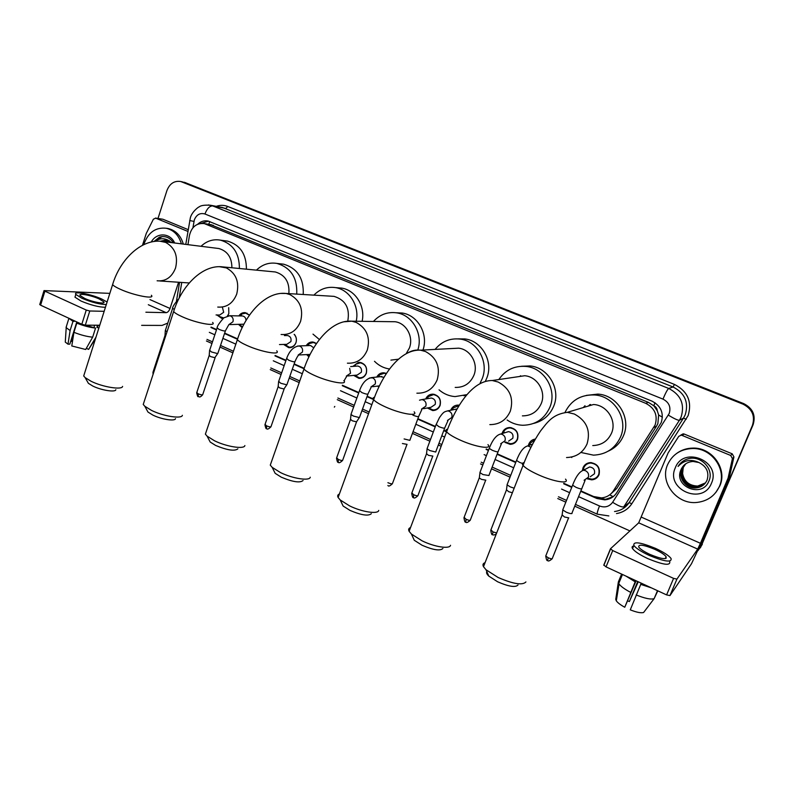 <?xml version="1.0" encoding="UTF-8"?>
<svg xmlns="http://www.w3.org/2000/svg" width="794" height="794" viewBox="0 0 794 794"><rect width="100%" height="100%" fill="white"/><g stroke="black" fill="none" stroke-linecap="round" stroke-linejoin="round"><path stroke-width="1.19" d="M228.692 307.665L228.831 313.531L227.521 315.952M221.794 318.414L223.124 318.434L221.794 318.414L216.901 314.97M242.19 327.614L238.805 324.637M294.336 334.343C296.37 336.805 296.906 339.614 295.954 342.76C294.544 346.184 292.142 347.832 288.748 347.693L283.657 344.437M308.906 356.784L306.623 354.581M359.315 362.342L359.96 362.382C365.399 363.831 367.503 367.493 366.292 373.388C364.853 376.783 362.411 378.44 358.948 378.371L353.687 375.393M378.798 387.095L377.815 386.073M425.683 398.965C427.202 395.71 429.703 394.102 433.177 394.152C439.052 395.561 441.355 399.342 440.075 405.516C438.625 408.85 436.144 410.538 432.641 410.558L427.301 407.987M450.724 410.26L450.754 410.161C452.233 406.776 454.764 405.089 458.366 405.089L459.349 405.208M502.036 433.593L502.344 432.621C503.813 429.286 506.354 427.589 509.956 427.519C516.368 428.829 518.899 432.74 517.559 439.251C516.11 442.506 513.639 444.203 510.125 444.342L504.875 442.357M528.347 445.672L528.784 444.134C530.055 441.206 532.258 439.509 535.394 439.062M582.439 470.395L583.024 467.755C584.473 464.54 586.984 462.823 590.557 462.604C597.604 463.756 600.433 467.795 599.033 474.723C597.614 477.849 595.182 479.556 591.729 479.844L587.302 478.851M597.009 477.67L596.363 477.551L597.009 477.67M610.765 493.967L616.68 488.598L656.569 426.12L657.859 423.619L658.653 415.034L657.263 410.716C657.104 408.384 655.943 406.717 653.78 405.724L655.02 402.766M580.88 490.891L593.575 496.508L601.435 497.898C606.566 497.421 610.566 495.069 613.415 490.841L655.129 424.969C657.958 415.331 654.822 408.116 645.74 403.332L204.276 223.59C196.604 222.876 191.672 226.786 189.478 235.332L187.95 244.661M653.78 405.724L657.263 410.716M653.502 405.615L648.39 402.36L210.39 224.573M211.075 327.108L216.603 329.55M224.662 333.123L236.89 338.542M275.121 355.474L286.019 360.297M294.177 363.91L303.447 368.009M342.432 385.279L358.858 392.554M367.165 396.236L373.14 398.886M417.872 418.696L435.39 426.447M443.886 430.209L446.218 431.241M486.275 448.987L488.598 450.009M497.252 453.85L515.892 462.098M563.829 483.328L571.918 486.921M181.737 282.456L179.176 298.048M571.63 457.016L571.769 457.533M376.793 377.051C378.381 374.093 380.773 372.674 383.988 372.803L386.44 373.478M352.913 366.401L358.312 362.421M306.246 345.678C307.873 343.038 310.126 341.827 313.034 342.025L316.538 343.514M238.875 315.903C240.483 313.491 242.617 312.409 245.286 312.657L249.515 315.119M587.798 478.266L591.897 479.179C595.133 478.911 597.416 477.313 598.745 474.385C600.056 467.894 597.406 464.103 590.796 463.031L591.024 462.614M183.96 182.223L743.333 403.868C752.494 408.563 755.64 415.629 752.762 425.078L700.169 547.999L752.762 425.078C755.64 415.629 752.494 408.563 743.333 403.868L182.064 181.806M184.526 182.352L743.7 403.61C752.831 408.285 755.967 415.331 753.099 424.74L700.675 547.264M580.712 491.327L596.909 498.503L604.81 499.883C609.861 499.386 613.792 497.064 616.591 492.915L661.243 422.557C664.042 412.989 660.936 405.843 651.904 401.099L208.117 221.04C204.266 220.305 200.803 221.367 197.726 224.206M157.996 218.469L166.958 190.481C169.727 183.553 174.313 180.566 180.724 181.518L742.966 404.136C752.156 408.841 755.312 415.927 752.424 425.405L701.32 545.825L697.876 550.758M629.91 530.908L574.747 506.175M565.824 502.165L557.765 498.553M510.036 477.144L491.476 468.827M482.851 464.956L480.539 463.924M441.156 446.258L438.328 444.987M429.872 441.196L412.423 433.375M368.555 413.704L361.915 410.726M353.648 407.014L337.281 399.68M299.199 382.599L289.214 378.123M281.086 374.48L270.248 369.607M232.89 352.864L219.968 347.067M211.938 343.465L206.44 340.993M210.946 327.505L216.464 329.957M224.523 333.52L236.959 339.038M274.982 355.881L285.87 360.704M294.028 364.317L303.655 368.585M342.283 385.695L358.709 392.97M367.007 396.653L373.508 399.531M417.723 419.123L435.231 426.874M443.727 430.636L446.565 431.896M486.107 449.414L488.429 450.446M497.094 454.277L515.723 462.535M563.651 483.774L571.74 487.357M200.991 223.392L208.534 221.139M613.008 496.796L605.643 499.307L597.048 497.61M667.595 464.669C672.369 454.456 680.637 449.076 692.398 448.511C711.672 447.756 727.274 469.591 719.324 486.563C715.017 495.744 707.702 501.014 697.38 502.384C677.044 505.133 659.367 482.484 667.595 464.669M676.657 453.424C681.421 449.95 686.85 448.173 692.944 448.104C712.149 447.35 727.701 469.105 719.771 486.017L715.771 492.538M681.034 469.641C672.925 486.414 701.956 498.384 708.695 481.521C714.779 469.8 701.301 455.101 688.358 458.724C683.842 459.984 680.408 462.555 678.056 466.445C683.991 460.113 690.949 458.803 698.928 462.525L693.102 461.463C687.415 461.85 683.426 464.52 681.103 469.472L684.825 464.49M711.464 483.238C702.819 505.828 665.154 489.521 675.257 467.914C683.436 445.365 721.686 461.195 711.464 483.238M685.282 464.133L682.016 468.718C677.887 477.512 686.244 488.727 696.139 487.724L704.744 483.784M685.162 464.222L681.788 468.907C677.659 477.71 686.016 488.945 695.931 487.943C701.171 487.387 704.883 484.797 707.057 480.162C709.35 472.351 706.65 466.465 698.928 462.525M685.748 463.795L682.919 467.964C678.81 476.718 687.118 487.863 696.973 486.861L705.132 483.348M685.629 463.885L682.691 468.152C678.582 476.916 686.899 488.082 696.765 487.079L705.032 483.457M697.589 486.226L697.34 486.037C689.073 485.6 684.16 481.442 682.612 473.542C684.16 481.71 689.152 485.938 697.589 486.226L705.4 483.01M697.797 486.017L705.489 482.901M682.612 473.542L683.257 467.299M682.046 461.85L678.056 466.445M680.885 435.033L683.187 433.832L684.21 434.05L682.076 435.41L730.688 455.468L732.237 453.84L733.934 456.937L729.656 476.172L702.333 540.565L691.524 563.7L669.957 595.599L666.603 594.904L673.58 578.379L676.925 579.104L697.718 549.101L700.437 543.294L728.088 478.087L732.415 458.604L730.688 455.468M684.21 434.05L732.237 453.84M682.076 435.41L681.044 435.191L678.711 436.402L668.111 452.917L638.694 522.839L610.477 548.763L612.72 550.57L606.03 566.876L666.603 594.904M606.03 566.876L603.817 565.01L610.417 548.902M612.72 550.57L673.58 578.379M650.078 554.47C661.402 559.085 666.742 559.83 666.106 556.703C664.439 554.51 660.628 552.038 654.673 549.279C643.487 544.714 638.178 543.989 638.763 547.106C640.371 549.25 644.142 551.701 650.078 554.47M629.483 577.724L635.418 581.258L624.759 607.251L636.093 580.781M635.696 580.603L635.418 581.258M633.632 545.994C632.034 546.322 631.677 547.195 632.55 548.604C634.714 551.522 639.825 554.877 647.884 558.648C663.308 564.941 670.583 565.943 669.729 561.636M655.487 548.366C640.292 542.173 633.086 541.19 633.87 545.428C636.034 548.336 641.155 551.671 649.224 555.433C664.657 561.725 671.932 562.738 671.059 558.47C668.776 555.482 663.586 552.108 655.487 548.366M626.029 576.126L635.011 581.744M654.187 598.517L657.799 590.835M637.711 581.536L629.384 601.544L638.257 581.784M624.759 607.251C620.481 604.899 617.663 602.755 616.303 600.82L615.747 599.361L618.357 581.962L621.613 574.082M618.357 581.962L619.042 583.967C620.898 586.468 624.749 589.267 630.605 592.344M619.419 580.801L619.161 582.468M629.384 601.544L627.707 600.929M666.176 558.242L665.63 557.845M636.153 594.934C644.946 598.478 650.941 599.708 654.137 598.626L643.616 612.492C641.066 613.236 636.619 612.363 630.267 609.852L641.254 583.173M640.976 583.838L647.914 586.25M640.579 584.324L651.417 587.878M657.482 590.686L654.137 598.626M143.912 244.572L144.329 243.123C148.647 232.076 155.971 227.124 166.303 228.275C173.826 230.151 178.849 235.332 181.379 243.837M166.412 228.295L168.268 228.563C175.772 230.429 180.794 235.6 183.315 244.086M166.561 239.818L160.666 241.247M160.259 241.237L166.75 239.857L171.851 242.646M168.05 240.215L163.792 241.644M167.683 240.086L163.018 241.545M169.529 240.89L166.889 242.031M169.162 240.691L166.115 241.932M151.267 242.001C156.487 232.195 170.253 232.682 174.64 242.994M173.42 242.845C169.866 237.456 165.212 235.56 159.475 237.138L153.957 241.495M155.187 241.346C159.405 238.269 163.782 237.932 168.328 240.324M162.175 236.572L154.105 241.475M518.016 585.009C515.445 587.659 508.656 586.587 497.649 581.794L488.806 576.116C486.801 574.191 486.146 572.702 486.851 571.65M485.055 562.688C482.99 563.373 482.474 564.713 483.496 566.698L486.007 569.745L498.106 577.486C513.232 584.037 522.502 585.515 525.926 581.933M592.761 445.563C601.594 445.265 607.857 441.107 611.559 433.097C617.007 420.76 607.003 405.029 593.495 404.513L567.313 412.324C552.783 414.26 547.84 421.644 540.516 431.003C533.677 441.107 527.861 452.57 523.067 465.403C521.856 463.845 522.214 462.912 524.129 462.604M588.156 406.111L590.587 404.503M565.09 412.265C571.104 400.295 580.93 394.529 594.537 394.965C614.159 395.988 628.55 418.934 620.58 436.899C615.231 448.471 606.189 454.555 593.465 455.151L580.89 452.451M586.29 395.392L597.842 394.102C617.226 395.104 631.438 417.743 623.568 435.489C620.521 442.695 615.439 447.895 608.343 451.101M589.932 404.563L589.188 405.367M583.312 407.55L585.029 405.694M442.903 548.465C440.184 551.125 433.246 550.053 422.071 545.25L414.279 540.277L412.433 536.268M410.538 527.563C408.662 528.258 408.195 529.509 409.128 531.315L411.421 534.064L422.09 540.833C434.546 546.987 449.801 549.309 450.535 545.289M522.392 415.867C531.246 415.858 537.538 411.729 541.27 403.511C546.322 391.65 537.3 376.634 524.685 375.741L515.316 377.12M498.84 379.552C505.351 369.944 514.393 365.568 525.965 366.421C544.287 367.95 557.299 389.864 549.914 407.143C544.505 419.063 535.394 425.098 522.591 425.256C516.954 424.998 511.793 423.232 507.108 419.966M521.529 366.262L530.055 365.935C548.178 367.443 561.04 389.07 553.726 406.141C549.825 415.292 543.165 421.048 533.727 423.401M519.703 376.475L520.656 375.751M371.334 513.668C368.456 516.308 361.359 515.227 350.035 510.423L343.137 506.056L341.42 502.483M339.385 494.027C337.698 494.702 337.281 495.853 338.125 497.491L340.219 499.972L349.658 505.917C362.014 512.031 378.093 514.452 378.738 510.423M455.2 387.412C463.984 387.611 470.237 383.532 473.949 375.165C478.663 363.721 470.415 349.32 458.595 348.179L452.114 348.516M435.092 349.41C441.623 341.46 449.93 338.016 460.014 339.078C477.214 340.924 489.124 361.955 482.226 378.659L480.191 382.946M458.019 338.869L464.837 338.929C481.859 340.765 493.63 361.528 486.811 378.023L485.521 380.912M467.011 394.628L455.041 396.593C449.027 396.107 443.697 393.864 439.042 389.844M466.366 395.392L463.815 395.72M303.06 480.509C300.013 483.099 292.758 481.988 281.304 477.194L275.171 473.333L273.583 470.167M271.389 461.959L270.278 465.125L272.173 467.358L280.56 472.609C292.778 478.673 309.7 481.214 310.265 477.214M406.171 353.697L409.406 348C413.823 336.904 406.22 323.049 395.084 321.739L390.489 321.679M373.438 321.461C379.8 314.543 387.522 311.665 396.603 312.836C412.304 314.871 423.301 333.976 417.813 350.005M396.246 312.776L402.092 313.015C417.753 315.039 428.641 334.165 422.974 350.045M390.926 360.119L398.469 359.196M389.586 369.002C383.77 368.158 378.748 365.577 374.49 361.28M237.853 448.868C234.617 451.369 227.223 450.238 215.65 445.454L210.182 442.03L208.713 439.231M206.351 431.261L205.378 434.139L207.095 436.144L214.578 440.809C226.637 446.794 244.383 449.493 244.88 445.543M347.782 321.024C350.065 308.171 345.479 299.953 334.046 296.361L330.701 296.162M313.888 295.14C320.042 288.907 327.287 286.406 335.624 287.636C349.558 289.731 359.702 306.166 356.208 321.242M337.222 287.765L341.728 288.113C355.523 290.187 365.568 306.424 362.104 321.312M319.426 339.554L312.995 334.125M175.504 418.637C175.097 421.495 161.529 419.421 152.885 415.103L147.982 412.056L146.632 409.585M144.091 401.843L143.238 404.444L144.806 406.25L151.515 410.399C163.375 416.314 181.945 419.172 182.392 415.302M288.857 293.631C289.711 282.168 285.205 274.952 275.349 271.975L272.858 271.737M256.432 270.149C262.357 264.412 269.196 262.169 276.957 263.429C290.882 267.638 297.472 277.86 296.738 294.108M280.282 263.807L283.627 264.174C297.422 268.332 303.953 278.446 303.219 294.495M115.835 389.725C115.458 392.524 101.304 390.311 92.809 386.053L88.392 383.333L87.151 381.16M84.442 373.637L83.707 375.969L85.127 377.607L91.161 381.309C102.823 387.125 122.197 390.182 122.594 386.4M231.888 267.776C231.858 257.504 227.521 251.093 218.886 248.532L216.99 248.294M201.011 246.299C206.718 240.929 213.219 238.875 220.504 240.155C233.128 243.986 239.431 253.435 239.401 268.501M225.149 240.8L227.689 241.148C240.205 244.939 246.438 254.288 246.408 269.176M591.54 462.644L590.796 463.031C587.461 463.239 585.109 464.847 583.749 467.855L583.203 470.286M590.27 476.718L594.418 473.82C595.212 469.899 593.604 467.616 589.605 466.971L585.873 468.966M572.067 513.073L571.988 513.51C571.035 513.827 569.119 513.381 566.241 512.16L562.807 509.976L562.986 509.262M568.772 517.857L564.534 517.013L562.122 514.919M162.661 219.204L155.733 218.161L187.91 231.431M163.117 219.323L188.198 229.655M167.782 323.089L162.016 325.421L141.64 325.351M99.766 325.222L85.315 325.173L81.812 324.26L86.258 310.057L89.772 310.99L104.163 311.308M109.84 293.373L44.017 290.594L44.891 291.16L40.593 305.184L81.812 324.26M40.593 305.184L39.799 304.4M44.891 291.16L86.258 310.057M145.878 312.221L166.174 312.667C167.752 312.439 169.033 311.04 170.025 308.469L178.581 282.237M155.733 218.161L153.381 219.194L146.275 233.436L142.463 245.286M84.64 298.405C92.719 302.177 106.049 304.529 103.806 301.839L99.23 298.961C91.29 295.259 77.961 292.837 80.125 295.547L84.64 298.405M71.222 319.357L74.189 321.381L72.969 321.372L70.11 330.532L67.996 344.179L69.842 344.139L76.79 321.927M74.368 320.816L74.189 321.381M75.39 295.854L74.973 297.184L81.077 301.075C90.814 305.124 98.932 307.199 105.433 307.288M107.101 302.028L101.801 299.06C91.032 294.038 72.899 290.743 75.827 294.425L81.951 298.296C91.687 302.345 99.806 304.43 106.297 304.549M98.883 327.991L96.898 327.346L98.456 325.212M99.607 325.699L99.061 325.222M68.84 318.255L72.969 321.372M86.328 348.328L88.6 349.4L96.024 337.053M66.517 326.016L66.21 327.694L70.11 330.532M88.6 349.4L95.498 338.691M65.356 340.795L65.277 342.085L67.996 344.179M72.482 341.539L71.708 341.45L73.286 336.398M70.815 341.023L71.708 341.45M73.931 332.319C80.73 335.018 86.973 336.636 92.67 337.162L85.673 349.489L71.788 345.966L73.931 332.319L76.8 323.148L78.189 322.582M78.01 323.158L95.548 328.061L92.67 337.162M94.665 325.203L93.99 327.346M96.898 327.346L97.573 325.212M76.8 323.148C83.608 325.848 89.861 327.485 95.548 328.061M77.435 323.148L77.683 322.344M535.096 439.588L529.916 443.429L529.191 445.365M514.155 488.201L510.264 486.881L507.118 484.886L507.287 484.211M512.378 492.766L508.686 491.704L506.483 489.769M505.738 442.079L510.393 443.717C513.678 443.598 516.001 442 517.36 438.953C518.621 432.849 516.239 429.187 510.234 427.956C507.515 427.956 505.381 429.078 503.823 431.331L502.9 433.326M508.587 441.136L512.805 438.258C513.559 434.566 512.13 432.363 508.497 431.628L505.808 432.442M488.975 475.527L483 474.574L479.993 472.668L480.152 472.003M479.368 477.522L479.993 472.668M485.839 480.162L481.492 479.377L479.318 477.988M459.121 405.585L452.878 408.027L451.627 410.071M457.036 409.089L454.496 409.476M427.241 448.203L427.093 448.838L429.862 450.575L435.698 452.024L435.936 451.558M432.879 456.093L428.472 455.339L426.537 453.632M428.224 407.808L432.988 409.972C436.273 409.962 438.596 408.384 439.955 405.248C441.146 399.471 438.993 395.918 433.484 394.608L427.996 396.762L426.606 398.806M423.52 408.702L430.993 407.292L435.201 404.434C435.926 400.95 434.616 398.806 431.291 398.022L429.425 398.34M410.081 439.876L409.813 440.342L404.106 438.943M407.064 444.362L402.409 443.528M386.261 373.746L384.316 373.269L379.363 374.907L377.736 376.952M383.998 377.358L380.386 376.674M359.672 417.108L359.325 417.565L353.459 416.076L351.017 414.547L351.137 413.972M359.374 417.555L356.476 421.852L352.238 420.79L350.521 419.272M354.64 375.304L359.364 377.835C362.6 377.904 364.903 376.346 366.242 373.16C367.384 367.642 365.399 364.208 360.307 362.848L355.593 364.287L353.866 366.332M347.722 375.969L357.161 375.066L361.32 372.247C362.004 368.912 360.804 366.838 357.737 366.024L356.417 366.133M316.419 343.693L313.402 342.502L309.124 343.613L307.218 345.648M313.749 347.822L310.603 345.539L309.541 345.569M287.11 384.336L286.644 384.782L280.748 383.254L278.694 381.378M286.842 384.743L283.944 389L279.687 387.899L278.158 386.559M307.596 354.531L309.223 356.129M299.328 354.948L310.067 354.432M284.629 344.407L289.224 347.186C292.4 347.315 294.653 345.777 295.973 342.571C296.906 339.415 296.291 336.676 294.137 334.353M285.245 334.522L284.421 335.574L287.577 335.525C290.435 336.348 291.547 338.353 290.892 341.559L286.813 344.338L279.488 344.556M249.445 315.208L245.693 313.154L241.972 313.918L239.857 315.923M246.001 320.528C245.912 318.007 244.77 316.488 242.587 315.972L241.813 315.962M217.983 353.122L217.397 353.538L211.482 351.97L209.656 350.313M217.745 353.489L214.827 357.687L210.559 356.575L209.199 355.375M239.798 324.637L242.478 327.019M229.714 324.587L243.937 324.18M216.057 314.95L219.71 315.029L223.69 312.27L222.38 307.218M217.893 314.99L219.005 316.34L223.7 317.947M227.382 315.992L228.563 314.226M166.978 331.882L165.4 330.393M165.311 330.83L165.003 335.386M656.569 426.12L653.809 427.519M609.732 494.821L613.147 496.687M658.653 415.034L662.414 417.187M208.713 224.305L209.795 221.546M648.39 402.36L645.74 403.332M616.68 488.598L613.415 490.841M213.338 225.317L206.103 224.156M185.816 182.759L182.015 181.935M743.7 403.61L742.966 404.136M753.099 424.74L752.424 425.405M702.323 544.366L701.32 545.825M578.568 496.657L599.51 505.977C604.909 507.932 609.276 506.701 612.621 502.284L669.223 413.456C671.109 407.054 669.024 402.27 662.97 399.114L204.951 213.993C200.108 212.653 196.575 214.598 194.351 219.829L192.922 227.769M208.465 204.931L212.663 205.914L668.697 388.445C680.756 394.697 684.914 404.196 681.153 416.939L679.406 420.294L683.525 418.071L685.232 414.796C688.914 402.36 684.855 393.09 673.064 386.986L222.717 207.581M216.266 206.351C220.127 204.971 223.948 205.011 227.739 206.47L674.443 384.415L673.064 386.986L668.697 388.445C667.496 389.368 665.58 392.931 662.97 399.114M189.697 220.524L193.964 221.427M674.443 384.415C687.693 391.253 692.249 401.665 688.12 415.639L631.816 503.733C628.153 509.172 623.052 512.458 616.501 513.569M668.35 415.143C674.235 418.706 677.917 420.423 679.406 420.294L623.776 506.84L629.126 502.622L683.525 418.071L686.195 419.321M614.536 511.515C620.779 510.731 625.642 507.763 629.126 502.622L631.816 503.733M204.951 213.993C207.036 208.604 209.606 205.904 212.663 205.914L225.883 208.435L227.739 206.47M209.328 332.349L214.846 334.8M222.886 338.383L235.838 344.149M273.285 360.804L284.153 365.647M292.301 369.27L302.316 373.726M340.487 390.708L356.893 398.012M365.18 401.704L371.84 404.662M415.818 424.234L433.306 432.015M441.792 435.787L444.62 437.047M484.112 454.625L486.434 455.657M495.079 459.498L513.678 467.775M561.537 489.074L569.616 492.667M599.51 505.977C597.634 510.711 596.899 513.45 597.306 514.194L597.396 514.224M612.621 502.284C618.327 505.877 622.049 507.386 623.776 506.84M597.763 497.927L596.909 498.503M638.694 522.839L697.718 549.101M641.562 517.231L700.437 543.294M729.656 476.172L728.088 478.087M676.925 579.104L669.957 595.599M728.227 477.641L729.795 475.725M733.934 456.937L732.415 458.604M566.539 457.533C576.186 457.235 583.034 452.679 587.074 443.876C590.845 430.606 586.607 420.661 574.36 414.031L567.313 412.324M565.507 479.119C570.231 484.37 554.152 481.928 538.511 474.852C530.551 471.239 525.4 468.093 523.067 465.403L483.496 566.698M489.829 424.611C499.456 424.621 506.304 420.105 510.353 411.074C513.916 398.082 509.857 388.395 498.175 382.043L492.28 380.515C472.46 380.386 456.381 405.536 446.595 431.797C445.494 430.378 445.821 429.504 447.558 429.177M487.953 444.62C492.608 449.751 475.636 447.101 460.272 440.134C453.185 436.928 448.63 434.149 446.595 431.797L409.128 531.315M416.89 393.189C426.408 393.437 433.167 388.971 437.186 379.8C440.551 367.056 436.67 357.628 425.515 351.534L420.512 350.174C416.175 349.638 412.106 350.462 408.305 352.625M414.14 411.828C418.736 416.81 400.841 413.912 385.775 407.074C379.463 404.225 375.413 401.764 373.637 399.7C372.644 398.419 372.932 397.615 374.5 397.278M347.405 363.186C356.744 363.602 363.384 359.186 367.334 349.936C370.52 337.44 366.788 328.259 356.139 322.394L351.841 321.183L343.723 321.818M343.822 380.604C348.318 385.427 329.52 382.271 314.771 375.572C309.114 373.021 305.511 370.838 303.963 369.021L304.727 366.808M281.106 334.512C290.217 335.058 296.708 330.691 300.579 321.401C303.596 309.134 300.013 300.182 289.83 294.554L286.088 293.462L280.719 293.423M276.729 350.839C281.136 355.494 261.424 352.06 247.013 345.499C241.932 343.216 238.716 341.281 237.356 339.673L238.021 337.668M217.745 307.07C226.618 307.715 232.94 303.397 236.711 294.098C239.58 282.059 236.136 273.334 226.379 267.906L219.422 266.695M212.633 322.424C216.951 326.92 196.356 323.188 182.292 316.776C177.717 314.722 174.819 312.995 173.628 311.576L174.214 309.759M157.123 280.798C165.748 281.513 171.891 277.235 175.563 267.955C178.273 256.134 174.958 247.619 165.609 242.388L160.1 241.237M151.356 295.269C155.564 299.596 134.107 295.576 120.4 289.314C116.261 287.458 113.661 285.909 112.599 284.649L113.105 283.021M568.514 518.045L552.396 558.222C552.445 559.085 551.046 558.936 548.207 557.775L545.736 556.018L545.944 555.502M547.612 560.415L548.207 557.775M584.086 480.251L588.334 477.283C589.168 474.246 588.146 472.013 585.238 470.584L583.411 470.276L589.605 466.971M585.099 480.33L581.903 488.35C582.062 489.312 580.146 489.005 576.156 487.407L572.603 485.213L572.821 484.658M148.309 304.717L166.174 312.667M149.957 299.586L170.025 308.469M89.772 310.99L85.315 325.173M496.677 532.943L493.005 531.92L490.94 529.816M492.558 534.59L493.005 531.92M530.988 447.23L527.722 445.9L532.585 444.124M522.452 463.468L519.504 462.336L516.527 460.46L516.735 459.925M485.6 480.41L470.415 519.802C470.405 520.636 468.966 520.477 466.118 519.326L464.133 517.301M465.741 522.005L466.118 519.326M500.686 443.757L504.994 440.809C505.778 437.831 504.795 435.668 502.046 434.308L500.587 434.03L508.497 431.628M501.421 443.856L498.235 451.3C498.314 452.233 496.349 451.905 492.34 450.317L489.213 448.402L489.412 447.876M432.67 456.381L418.061 495.267C418.011 496.091 416.552 495.922 413.684 494.771L411.868 492.905M413.456 497.471L413.684 494.771M447.469 420.443L451.776 417.525C452.53 414.587 451.578 412.463 448.918 411.143L447.657 410.885L456.61 409.039M448.024 420.542L444.839 427.668C444.858 428.571 442.863 428.234 438.834 426.646L436.154 424.393M406.905 444.61L392.544 483.308C392.474 484.122 390.995 483.953 388.127 482.802L387.909 482.692M387.968 485.501L387.899 485.471C388.445 486.643 389.933 486.067 392.375 483.764M421.535 409.079L425.832 406.171C426.577 403.253 425.634 401.149 423.023 399.858L421.842 399.61L431.291 398.022M422.011 409.178L418.825 416.145C418.845 417.029 416.87 416.701 412.91 415.173M356.566 421.832L342.76 459.994C342.651 460.778 341.152 460.599 338.274 459.448L336.666 457.791M338.244 462.168L338.274 459.448M370.977 386.916L375.234 384.028C375.949 381.15 375.036 379.085 372.505 377.835L369.339 378.013M371.294 386.986L368.079 393.695C368.009 394.549 365.955 394.191 361.925 392.623L359.553 390.618M346.323 376.098L350.551 373.22L349.678 368.356M284.143 388.961L271.082 426.418C270.913 427.162 269.374 426.974 266.496 425.832L265.067 424.363M266.635 428.571L266.496 425.832M298.207 354.997L302.385 352.139C303.06 349.33 302.186 347.315 299.775 346.124L297.472 346.045M298.306 355.027C298.633 356.089 298.365 353.935 295.06 361.379C294.892 362.183 292.788 361.806 288.748 360.248L286.644 358.461M215.134 357.637L202.778 394.429C202.539 395.134 200.971 394.916 198.083 393.794L196.813 392.484M198.381 396.543L198.083 393.794M217.179 327.823L219.045 329.401C223.094 330.959 225.248 331.356 225.506 330.602L228.89 324.587L232.97 321.759C233.595 318.999 232.761 317.044 230.468 315.903L228.751 315.744M174.273 309.591L172.655 308.181M164.953 335.654L153.043 372.049M288.748 347.693L290.544 347.633M358.948 378.371L361.429 378.123M432.641 410.558L436.134 409.863M510.125 444.342L515.068 442.645M211.512 224.752L204.276 223.59M222.667 207.571L210.589 205.259C204.624 204.882 200.822 205.428 199.185 206.897C198.897 206.589 191.87 211.7 190.342 217.824L185.776 244.393M180.724 181.518L182.63 181.935M206.976 339.395L212.484 341.857M220.514 345.459L233.436 351.246M270.804 367.979L281.662 372.843M289.79 376.475L299.775 380.951M337.877 398.012L354.253 405.347M362.521 409.049L369.16 412.026M413.059 431.678L430.507 439.489M438.973 443.28L441.801 444.551M481.204 462.197L483.516 463.23M492.141 467.1L510.711 475.408M558.47 496.796L566.529 500.409M575.461 504.408L597.306 514.194L608.859 515.921M179.553 282.307L176.457 301.174M605.643 499.307L604.81 499.883M692.398 448.511L692.944 448.104M610.497 549.101L603.827 565.368M681.044 435.191L683.187 433.832M665.312 558.589L666.106 556.703M632.55 548.604L633.87 545.428M618.744 583.491L622.466 574.479M616.303 600.82L619.042 583.967M166.303 228.275L168.268 228.563M488.806 576.116L486.007 569.745M594.537 394.965L597.842 394.102M414.279 540.277L411.421 534.064M524.685 375.741L492.28 380.515M525.965 366.421L530.055 365.935M343.137 506.056L340.219 499.972M458.595 348.179L420.512 350.174C400.583 349.171 382.857 373.547 373.637 399.7L338.125 497.491M460.014 339.078L464.837 338.929M275.171 473.333L272.173 467.358M395.084 321.739L351.841 321.183C331.743 319.456 312.667 343.028 303.963 369.021L270.278 465.125M396.603 312.836L402.092 313.015M210.182 442.03L207.095 436.144M334.046 296.361L286.088 293.462C265.782 291.1 245.594 313.868 237.356 339.673L205.378 434.139M335.624 287.636L341.728 288.113M147.982 412.056L144.806 406.25M275.349 271.975L223.094 266.923C202.549 264.015 181.439 285.999 173.628 311.576L143.238 404.444M276.957 263.429L283.627 264.174M88.392 383.333L85.127 377.607M218.886 248.532L162.71 241.505C141.898 238.111 120.013 259.32 112.599 284.649L83.707 375.969M220.504 240.155L227.689 241.148M189.27 282.962L159.832 280.977M552.197 558.738C549.607 561.021 548.059 561.576 547.572 560.395C546.947 561.12 546.341 559.661 545.736 556.018L562.003 515.356M583.411 470.276C579.521 471.557 575.918 476.539 572.603 485.213L562.738 509.877M584.354 469.77L583.411 468.907M581.684 488.906L572.017 512.984M562.053 515.435L562.807 509.976M44.017 290.594L39.73 304.608M155.435 218.062L162.83 219.233M103.498 302.812L103.806 301.839M74.973 297.184L75.827 294.425M66.061 327.475L68.899 318.364M65.277 342.085L66.21 327.694M496.27 533.985C494.285 535.096 493.034 535.295 492.518 534.561C491.933 535.285 491.347 533.876 490.742 530.323L506.374 490.186M530.64 444.839L529.916 443.429M527.722 445.9C523.574 447.022 519.842 451.875 516.527 460.46L507.058 484.797M506.423 490.255L507.118 484.886M470.227 520.288C467.706 522.581 466.187 523.147 465.691 521.976C465.145 522.72 464.559 521.321 463.944 517.797L479.268 477.928M510.234 427.956L511.247 427.658M504.379 432.879L503.823 431.331M500.587 434.03C496.28 435.132 492.488 439.926 489.213 448.402L479.923 472.579M498.037 451.826L488.925 475.437M417.892 495.734C415.441 498.037 413.942 498.612 413.396 497.441C412.9 498.185 412.334 496.826 411.699 493.372L426.438 454.019M458.664 405.545L459.21 405.436M453.056 409.773L452.878 408.027M447.657 410.885C444.58 411.858 443.906 411.213 439.469 417.604L435.975 424.889L427.043 448.749M444.66 428.164L435.886 451.478M426.477 454.079L427.093 448.838M433.484 394.608L434.695 394.419M427.996 398.578L427.996 396.762M419.51 400.186L421.842 399.61M418.646 416.632L410.041 439.807M342.611 460.421C340.209 462.733 338.73 463.309 338.165 462.138C337.708 462.872 337.162 461.572 336.517 458.217L350.432 419.619M384.316 373.269L385.606 373.14M379.016 376.822L379.363 374.907M381.864 376.525L371.473 377.607C366.123 378.758 362.104 383.244 359.394 391.065L350.958 414.468M379.383 385.874L372.545 386.718M367.92 394.142L359.632 417.039M350.472 419.679L351.017 414.547M360.307 362.848L361.627 362.759M355.077 366.233L355.593 364.287M357.737 366.024L350.66 366.58M344.08 380.971C346.799 375.512 346.631 377.438 346.561 376.167M334.334 407.133L334.8 406.439M361.677 377.597L362.947 377.468M270.952 426.805C268.6 429.117 267.131 429.693 266.546 428.532C266.159 429.286 265.613 428.026 264.928 424.74L278.089 386.867M313.402 342.502L314.761 342.472M308.28 345.608L309.124 343.613M310.603 345.539L298.921 345.926C293.333 346.799 289.195 351.117 286.505 358.878L278.535 381.835M307.943 354.521L308.201 355.246M294.911 361.786L287.071 384.266M278.128 386.916L278.585 381.904M290.902 347.127L292.222 347.087M285.016 344.398L285.393 345.311M202.659 394.777C199.115 398.757 199.046 396.017 198.292 396.494C197.924 397.238 197.388 396.017 196.694 392.832L209.14 355.662M245.693 313.154L247.063 313.183M240.681 315.943L241.972 313.918M242.587 315.972L229.754 315.724L223.878 317.808C219.303 322.89 217.03 326.344 217.06 328.19L209.517 350.72M240.175 324.637L240.8 325.858M225.377 330.979L217.953 353.062M209.179 355.702L209.556 350.779M218.251 315L219.005 316.34M178.789 298.802C174.551 303.655 172.467 306.901 172.546 308.529L165.271 330.77M152.944 372.366L153.073 374.391"/></g></svg>
